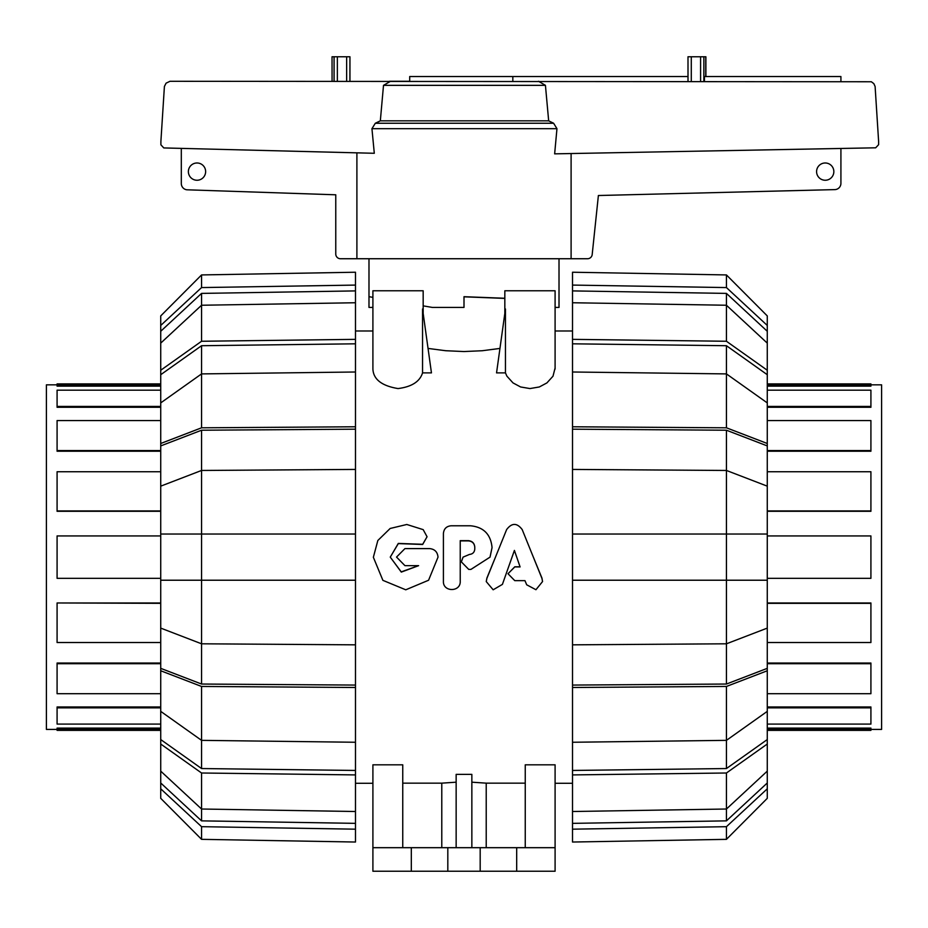 <?xml version="1.0" encoding="UTF-8"?>
<svg xmlns="http://www.w3.org/2000/svg" width="928" height="928" viewBox="0 0 928 928"><rect width="100%" height="100%" fill="white"/><g stroke="black" fill="none" stroke-linecap="round" stroke-linejoin="round"><path stroke-width="1.39" d="M57.084 729.42L46.4 729.42L46.4 384.842L57.084 384.842M160.73 511.293L57.084 511.293L57.084 471.749L160.73 471.749M160.73 451.228L57.084 451.228L57.084 420.57L160.73 420.57M160.73 407.288L57.084 407.288L57.084 390.178L160.73 390.178M160.73 386.152L57.084 386.152L57.084 383.902L160.73 383.902M160.73 728.109L57.084 728.109L57.084 729.06L160.73 729.06M160.73 706.974L57.084 706.974L57.084 707.855L160.73 707.855M160.73 663.033L57.084 663.033L57.084 663.706L160.73 663.706M160.73 602.968L57.084 602.968L160.73 603.339M160.73 450.556L57.084 450.556M160.73 406.406L57.084 406.406M160.73 385.201L57.084 385.201M160.73 578.33L57.084 578.33L57.084 535.932L160.73 535.932M160.73 642.512L57.084 642.512L57.084 603.339M160.73 693.692L57.084 693.692L57.084 663.706M160.73 724.084L57.084 724.084L57.084 707.855M160.73 730.359L57.084 730.359L57.084 729.06M160.73 510.922L57.084 510.922M160.73 343.116L160.73 331.273L201.562 293.399L355.482 290.905L355.482 302.748L201.562 305.242L160.73 343.116L160.73 370.249L201.562 341.26L355.482 339.358L355.482 372L201.562 373.903L160.73 402.891L160.73 443.491L201.562 427.808L355.482 426.776L355.482 469.429L201.562 470.461L160.73 486.156L160.73 668.357L201.562 684.04L201.562 643.8L355.482 644.832L355.482 685.073L201.562 684.04M201.562 293.399L201.562 341.26M160.73 402.891L160.73 374.703L201.562 345.715L355.482 343.812M201.562 345.715L201.562 427.808M160.73 486.156L160.73 445.916L201.562 430.221L355.482 429.188M201.562 430.221L201.562 643.8L160.73 628.105M355.482 685.073L355.482 687.486L201.562 686.453L160.73 670.77L160.73 711.37L201.562 740.358L355.482 742.261L355.482 774.915L201.562 773.001L201.562 809.019L355.482 811.513L355.482 823.356L201.562 820.862L160.73 782.988L160.73 771.145L201.562 809.019L201.562 820.862M160.73 534.041L355.482 534.041L355.482 644.832M201.562 686.453L201.562 768.546L160.73 739.558L160.73 711.37M355.482 770.449L201.562 768.546M355.482 285.082L355.482 272.229L201.562 274.932L160.73 315.914L160.73 325.45L201.562 287.576L355.482 285.082L355.482 290.905M201.562 274.932L201.562 287.576M160.73 331.273L160.73 325.45M355.482 302.748L355.482 339.358M160.73 374.703L160.73 370.249M355.482 372L355.482 426.776M160.73 445.916L160.73 443.491M355.482 469.429L355.482 534.041M355.482 580.22L160.73 580.22M201.562 773.001L160.73 744.024L160.73 739.558M355.482 774.915L355.482 811.513M160.73 744.024L160.73 771.145M355.482 842.032L201.562 839.341L355.482 842.032L355.482 829.18L201.562 826.686L160.73 788.812L160.73 782.988M355.482 823.356L355.482 829.18M160.73 788.812L160.73 798.347L201.562 839.341L201.562 826.686M160.73 670.77L160.73 668.357M355.482 687.486L355.482 742.261M522.197 529.586C517.012 522.708 511.815 522.708 506.63 529.586L486.887 578.376L486.249 581.578L493.162 589.79L502.408 584.385L514.414 550.408L520.098 566.927L514.785 566.927L507.999 573.748L514.785 580.661L524.97 580.661L526.675 584.779L535.943 589.721L542.555 581.554L541.952 578.411L522.197 529.586M486.249 581.578L486.887 578.086L495.471 557.136M516.722 557.136L514.414 550.501L512.047 557.136M507.999 573.748L514.785 566.799L520.051 566.799M533.356 557.136L541.952 578.109L542.555 581.554M469.464 554.434L463.06 557.136L461.344 561.869L468.721 569.398L470.937 569.398L490.03 557.125L492.049 547.543C490.761 534.308 483.581 527.046 470.496 525.782L451.078 525.782C446.426 526.246 443.862 528.821 443.41 533.507L443.41 581.322C442.888 592.238 460.74 592.25 460.23 581.322L460.23 540.664L468.431 540.664C472.282 541.047 474.405 543.193 474.776 547.102L474.776 549.051C474.463 552.322 472.688 554.109 469.464 554.434M461.344 561.869L463.06 557.136M492.049 547.671L490.03 557.125M474.776 547.242C474.405 543.39 472.282 541.268 468.431 540.896L460.23 540.896M429.606 548.599L404.944 548.599L396.534 557.067L404.944 565.662L418.609 565.662L401.302 572.1L390.27 557.136L398.298 543.425L422.681 544.295L427.066 536.755L423.18 529.633L406.812 524.482L390.154 528.473L377.835 540.502L373.358 557.276L382.893 580.348L405.756 589.802L428.574 580.244L438.016 557.136C437.517 551.951 434.71 549.109 429.606 548.599M427.066 536.755L422.681 544.469L398.321 543.599L390.27 557.09M390.27 557.136L401.232 571.88L418.528 565.662M572.518 330.983L555.095 330.983M499.948 348.429L482.293 350.726L464 351.55L445.707 350.726L428.052 348.429M372.905 330.983L355.482 330.983M525.248 847.682L525.248 764.811L555.095 764.811L555.095 871.23L372.905 871.23L372.905 764.811L402.752 764.811L402.752 847.682M402.752 783.151L441.786 783.151L456.147 782.188M456.147 847.682L456.147 774.381L471.853 774.381L471.853 847.682M471.853 782.188L486.214 783.151L525.248 783.151M422.553 372.882L422.553 308.966L431.45 372.882L422.553 372.882C419.839 381.605 411.672 386.837 398.042 388.565C381.791 385.874 373.416 379.378 372.905 369.089L372.905 290.777L423.168 290.777L423.168 313.339M555.048 368.219L552.995 376.2L546.905 382.916L539.33 386.964L529.958 388.565L520.596 386.964L513.022 382.916L506.932 376.2L505.447 372.882L496.55 372.882L505.447 308.966L505.447 372.882M504.832 313.339L504.832 290.777L555.095 290.777L555.095 369.089M188.372 171.622A8.642 8.642 0 0 1 201.33 164.14A8.642 8.642 0 0 1 201.33 179.092A8.642 8.642 0 0 1 188.372 171.622M816.582 171.622A8.642 8.642 0 0 1 829.539 164.14A8.642 8.642 0 0 1 829.539 179.092A8.642 8.642 0 0 1 816.582 171.622M512.824 81.27L512.824 76.548L687.996 76.548L687.996 56.77L688.031 81.27M389.516 81.27L409.7 81.27L409.7 76.548L512.824 76.548M368.984 258.738L368.984 296.693L372.905 297.354M423.168 305.869L432.332 307.423L464 307.423L464 296.693L504.832 298.259M559.016 258.738L559.016 307.423L555.095 307.423M372.905 307.423L368.984 307.423L368.984 296.693M504.832 298.398L464 296.821M840.919 81.27L840.919 76.548L704.433 76.548L704.433 81.27M705.895 76.548L705.895 56.77L687.996 56.77L687.996 81.27M390.549 81.27L383.508 85.341L380.329 120.837L375.318 123.25L371.942 128.69L374.297 153.282L163.792 147.935L160.892 144.803L160.892 141.427L164.407 86.455L166.089 83.16L169.963 81.293L871.357 81.757L873.828 83.636L875.104 86.455L878.619 141.427L878.619 144.664L875.672 147.807L554.642 153.851L556.962 128.69L553.61 123.25L548.668 120.837L545.432 85.341L538.484 81.27M356.897 152.83L356.897 258.738L571.103 258.738L571.103 153.549M349.902 81.27L349.949 56.77L332.038 56.77L332.073 81.27L332.038 56.77M380.329 120.837L548.668 120.837M383.508 85.341L545.432 85.341M840.919 148.457L840.919 183.35A6.287 6.287 0 0 1 835.188 189.602L598.386 195.518L592.157 254.84A4.71 4.71 0 0 1 587.517 258.738L571.103 258.738M356.897 258.738L340.483 258.738A4.71 4.71 0 0 1 335.762 254.017L335.762 194.799L186.818 189.788A6.287 6.287 0 0 1 181.308 183.547L181.308 148.376M441.786 847.682L441.786 783.151M486.214 783.151L486.214 847.682M555.095 847.682L372.905 847.682M516.687 871.23L516.687 847.682M480.182 871.23L480.182 847.682M447.818 871.23L447.818 847.682M411.313 871.23L411.313 847.682M870.916 384.842L881.6 384.842L881.6 729.42L870.916 729.42M767.27 386.152L870.916 386.152L870.916 383.902L767.27 383.902M767.27 407.288L870.916 407.288L870.916 390.178L767.27 390.178M767.27 451.228L870.916 451.228L870.916 420.57L767.27 420.57M767.27 511.293L870.916 511.293L870.916 471.749L767.27 471.749M767.27 602.968L870.916 602.968L870.916 642.512L767.27 642.512M767.27 663.033L870.916 663.033L870.916 693.692L767.27 693.692M767.27 706.974L870.916 706.974L870.916 724.084L767.27 724.084M767.27 728.109L870.916 728.109L870.916 730.359L767.27 730.359M767.27 385.201L870.916 385.201M767.27 406.406L870.916 406.406M767.27 450.556L870.916 450.556M767.27 510.922L870.916 510.922M767.27 535.932L870.916 535.932L870.916 578.33L767.27 578.33M767.27 729.06L870.916 729.06M767.27 707.855L870.916 707.855M767.27 663.706L870.916 663.706M767.27 603.339L870.916 603.339M726.438 684.04L572.518 685.073L572.518 644.832L726.438 643.8L767.27 628.105L767.27 668.357L726.438 684.04L726.438 470.461L572.518 469.429L572.518 429.188L726.438 430.221L767.27 445.916L767.27 486.156L726.438 470.461L726.438 430.221M572.518 429.188L572.518 426.776L726.438 427.808L726.438 373.903L572.518 372L572.518 343.812L726.438 345.715L767.27 374.703L767.27 402.891L726.438 373.903L726.438 345.715M767.27 628.105L767.27 580.22L572.518 580.22L572.518 534.041L767.27 534.041L767.27 486.156M572.518 343.812L572.518 339.358L726.438 341.26L726.438 305.242L572.518 302.748L572.518 290.905L726.438 293.399L767.27 331.273L767.27 343.116L726.438 305.242L726.438 293.399M767.27 711.37L767.27 739.558L726.438 768.546L572.518 770.449L572.518 742.261L726.438 740.358L767.27 711.37L767.27 670.77L726.438 686.453L572.518 687.486L572.518 685.073M726.438 768.546L726.438 686.453M767.27 771.145L767.27 782.988L726.438 820.862L572.518 823.356L572.518 811.513L726.438 809.019L767.27 771.145L767.27 744.024L726.438 773.001L572.518 774.915L572.518 770.449M726.438 820.862L726.438 773.001M767.27 580.22L767.27 534.041M572.518 534.041L572.518 469.429M726.438 427.808L767.27 443.491L767.27 445.916M767.27 443.491L767.27 402.891M572.518 426.776L572.518 372M726.438 341.26L767.27 370.249L767.27 374.703M767.27 370.249L767.27 343.116M572.518 339.358L572.518 302.748M572.518 290.905L572.518 285.082L726.438 287.576L767.27 325.45L767.27 331.273M767.27 325.45L767.27 315.914L726.438 274.932L572.518 272.229L726.438 274.932L726.438 287.576M572.518 285.082L572.518 272.229M572.518 829.18L572.518 842.032L726.438 839.341L767.27 798.347L767.27 788.812L726.438 826.686L572.518 829.18L572.518 823.356M726.438 839.341L726.438 826.686M767.27 782.988L767.27 788.812M572.518 811.513L572.518 774.915M767.27 739.558L767.27 744.024M572.518 644.832L572.518 580.22M767.27 668.357L767.27 670.77M572.518 742.261L572.518 687.486M705.732 76.548L705.732 56.77M703.853 81.27L703.853 56.77M700.594 81.27L700.594 56.77M691.29 81.27L691.29 56.77M346.643 81.27L346.643 56.77M337.351 81.27L337.351 56.77M334.08 81.27L334.08 56.77M371.942 128.69L556.962 128.69M375.318 123.25L553.61 123.25M355.482 783.29L372.905 783.29M555.095 783.29L572.518 783.29M349.949 81.27L349.949 56.77"/></g></svg>
